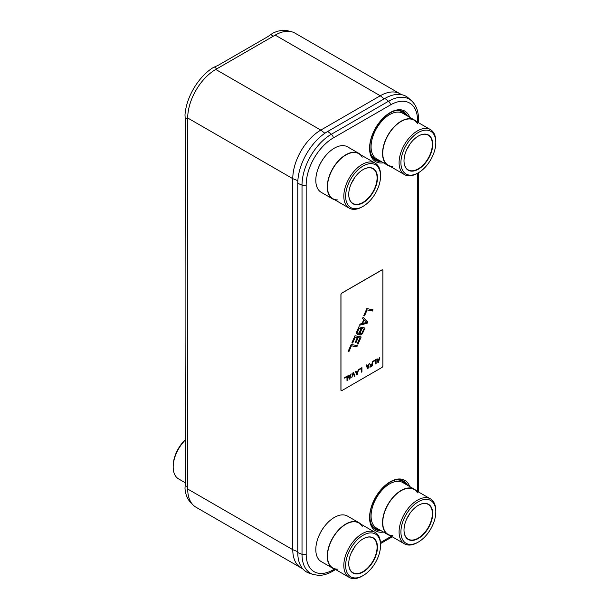 <?xml version="1.0" encoding="UTF-8"?>
<svg xmlns="http://www.w3.org/2000/svg" width="609" height="609" viewBox="0 0 609 609"><rect width="100%" height="100%" fill="white"/><g stroke="black" fill="none" stroke-linecap="round" stroke-linejoin="round"><path stroke-width="0.91" d="M401.323 94.608A39.646 22.891 120 0 0 400.09 93.809A39.646 22.891 120 0 0 380.267 95.765L320.806 130.098A39.646 22.891 120 0 0 292.777 178.658L292.777 549.691A39.646 22.891 120 0 0 300.983 567.839A39.646 22.891 120 0 0 302.589 568.623M400.09 93.809L295.022 33.145A39.646 22.891 120 0 0 275.199 35.109L215.746 69.441A39.646 22.891 120 0 0 187.709 117.994L187.709 489.027A39.646 22.891 120 0 0 195.923 507.175L300.983 567.839M297.771 552.591L302.018 554.342L302.018 185.083A41.503 23.964 -60 0 1 331.372 134.246L388.55 101.239A41.503 23.964 -60 0 1 411.615 100.85L408.449 98.041A42.371 24.459 120 0 0 384.911 98.43L327.726 131.445A42.371 24.459 120 0 0 297.771 183.332L297.771 552.591A42.371 24.459 120 0 0 309.197 573.176L313.216 574.508A41.503 23.964 -60 0 1 302.018 554.342A3.228 1.865 0 0 0 306.175 554.137L306.175 184.885A38.329 22.13 -60 0 1 333.275 137.946L390.453 104.931A38.329 22.13 -60 0 1 417.553 120.582L417.553 122.165M289.686 31.402A41.61 24.025 120 0 0 272.596 33.305L269.414 35.489A17.425 11.799 -169.4 0 1 267.458 36.867L218.517 65.125A17.425 11.799 -169.4 0 1 216.195 66.214L212.404 68.056A41.61 24.025 120 0 0 184.991 114.964L185.25 119.189A17.425 11.799 49.4 0 1 185.463 121.8A56644.514 38343.211 -130.6 0 0 185.463 482.054A17.425 11.799 49.4 0 1 185.25 484.498L184.991 488.327A41.61 24.025 120 0 0 191.69 503.361M359.584 325.229L360.102 324.041L362.02 323.562L363.756 319.596L362.53 318.492L363.048 317.304L367.821 321.712L367.128 323.295L359.584 325.229M341.185 390.605L341.246 390.643A1.309 0.754 120 0 0 341.9 390.575L381.95 367.455A1.309 0.754 120 0 0 382.871 365.857L382.871 270.518A1.309 0.754 120 0 0 382.604 269.916A1.309 0.754 120 0 0 381.95 269.985L341.9 293.104A1.309 0.754 120 0 0 340.979 294.71L340.979 390.042A1.309 0.754 120 0 0 341.246 390.643A1.309 0.754 -60 0 1 341.185 390.605A1.309 0.754 -60 0 1 340.918 390.011L340.918 294.672A1.309 0.754 -60 0 1 341.839 293.074L381.889 269.947A1.309 0.754 -60 0 1 382.543 269.886A1.309 0.754 -60 0 1 382.574 269.901M376.035 359.477L376.035 363.68L375.631 363.908M375.631 360.254L373.325 361.586L373.325 361.046L376.096 359.447L376.096 363.71L375.631 363.976L375.631 360.254L373.325 361.518M372.647 361.434L372.647 365.636L369.937 367.197M372.244 364.212L370.242 365.37L370.242 364.821L372.244 363.664L372.244 361.67L372.708 361.403L372.708 365.666L369.937 367.273L369.937 366.725L372.244 365.392L372.183 364.174L370.242 365.293M366.656 364.89L367.006 365.781L368.552 364.89L369.32 363.36L368.087 368.338L367.471 368.696L366.237 365.134L366.702 364.867L367.006 365.781M369.237 363.406L368.026 368.3L367.448 368.635M361.86 367.661L361.464 372.091M361.464 368.437L359.15 369.77L359.15 369.229L361.929 367.623L361.929 371.893L361.464 372.16L361.464 368.437L359.15 369.701M355.877 371.117L356.227 372.008L357.765 371.117L358.534 369.579L357.308 374.565L356.691 374.916L355.458 371.361L355.915 371.094L356.227 372.008M358.457 369.633L357.239 374.527L356.668 374.862M353.563 372.449L354.781 375.951L354.354 376.195M353.296 373.15L351.758 377.763L352.992 372.784L353.608 372.426L354.841 375.989L354.377 376.255L353.235 373.119L351.781 377.679M348.485 375.388L348.835 376.278L350.373 375.388L351.142 373.85L349.909 378.828L349.292 379.186L348.059 375.631L348.523 375.365L348.835 376.278M351.058 373.896L349.848 378.798L349.277 379.125M347.381 376.019L346.985 380.45M346.985 376.796L344.671 378.128L344.671 377.588L347.442 375.989L347.442 380.252L346.985 380.518L346.985 376.796L344.671 378.06M372.944 309.806L372.434 310.971L367.06 309.89L364.464 315.835L363.748 315.698M363.04 317.319L367.76 321.674L367.067 323.265L359.607 325.168M359.356 333.587L357.787 334.569L356.562 333.458L356.813 331.57L358.891 326.812L365.057 328.053L361.677 334.486L359.889 334.988L359.295 333.557L358.206 334.417L357.102 334.41M364.981 328.038L362.355 333.74L360.825 334.942L359.85 334.958M361.091 336.96L357.985 344.07L357.27 343.925L359.79 337.965L358.084 337.622L355.839 342.776L355.123 342.631L357.361 337.5L355.207 337.043L352.611 342.989L351.895 342.844M357.277 345.676L356.767 346.848L351.393 345.767L348.797 351.713L348.082 351.568L351.187 344.45L357.354 345.691L356.836 346.879L351.462 345.798L348.858 351.743L348.074 351.591M377.131 358.846L377.481 359.736L379.026 358.846L379.795 357.308L378.562 362.286L377.945 362.644L376.712 359.089L377.177 358.823L377.481 359.736M379.712 357.354L378.501 362.256L377.923 362.583M373.012 309.821L372.495 311.009L367.12 309.928L364.525 315.873L363.74 315.713L366.854 308.58L373.012 309.821M357.361 337.5L355.268 337.082L352.672 343.027L351.88 342.867L355.001 335.734L361.16 336.975L358.046 344.108L357.255 343.948M359.85 338.003L358.153 337.66L355.9 342.814L355.116 342.654M378.943 359.249L377.496 360.018L378.25 362.104L378.943 359.249L377.557 360.056L378.25 362.104M368.475 365.301L367.021 366.062L367.775 368.156L368.475 365.301L367.082 366.1L367.775 368.156M357.689 371.528L356.242 372.289L356.996 374.375L357.689 371.528L356.303 372.327L356.996 374.375M350.297 375.791L348.85 376.56L349.604 378.646L350.297 375.791L348.911 376.59L349.604 378.646M364.19 319.9L362.576 323.432L366.953 322.397L364.19 319.9L362.637 323.47M362.104 332.849L363.748 329.081L361.913 328.715L360.14 333.1L360.802 333.884L362.104 332.849M360.536 333.831L360.208 332.445L361.853 328.677L363.748 329.081M361.129 328.555L359.097 328.129L357.453 331.89L357.78 333.275L359.089 332.887L361.129 328.555L359.158 328.16L357.513 331.928L357.78 333.275M435.816 511.804A24.687 14.251 120 0 0 430.708 500.507A24.687 14.251 120 0 1 435.816 511.804A24.687 14.251 120 0 0 418.368 501.725A24.687 14.251 120 0 0 400.912 531.954A24.687 14.251 120 0 0 406.02 543.258A24.687 14.251 120 0 0 425.044 536.643A24.687 14.251 120 0 0 435.816 511.804A24.687 14.251 -60 0 1 418.368 542.033A24.687 14.251 -60 0 1 400.912 531.954A24.687 14.251 120 0 0 406.02 543.258A24.687 14.251 120 0 0 425.044 536.643A24.687 14.251 120 0 0 435.816 511.804L435.816 510.753A25.974 14.997 120 0 0 430.441 498.862A25.974 14.997 120 0 0 410.428 505.82A25.974 14.997 120 0 0 399.085 531.954A25.974 14.997 -60 0 0 404.467 543.845A25.974 14.997 -60 0 0 417.454 542.558L418.368 542.033M404.011 530.173A20.303 11.723 -60 0 1 418.368 505.303A20.303 11.723 -60 0 1 432.717 513.593A20.303 11.723 -60 0 1 418.368 538.455A20.303 11.723 -60 0 1 404.011 530.173L404.011 530.173M404.467 543.845L388.123 534.413A25.974 14.997 -60 0 1 382.749 522.522A25.974 14.997 -60 0 1 396.847 493.754A25.974 14.997 -60 0 1 417.492 492.879M430.441 498.862L414.097 489.43A25.974 14.997 120 0 0 394.084 496.388A25.974 14.997 120 0 0 382.749 522.522A25.974 14.997 -60 0 0 392.813 535.631M416.076 490.565A26.271 15.172 120 0 0 414.249 489.172A26.271 15.172 120 0 0 394 496.206A26.271 15.172 120 0 0 382.536 522.644A26.271 15.172 -60 0 0 387.979 534.672A26.271 15.172 -60 0 0 390.103 535.555M414.249 489.172L402.785 482.549A26.271 15.172 120 0 0 382.543 489.59A26.271 15.172 120 0 0 371.071 516.029A26.271 15.172 120 0 0 376.514 528.056L387.979 534.672M373.439 504.199A24.619 14.213 -60 0 1 380.587 491.813M409.758 513.577A20.044 11.571 -60 0 1 406.873 518.579M418.269 505.356A20.044 11.571 -60 0 1 428.203 504.419A20.044 11.571 -60 0 1 432.352 513.593A20.044 11.571 -60 0 1 423.605 533.758A20.044 11.571 -60 0 1 408.159 539.132A20.044 11.571 -60 0 1 404.011 530.058M430.708 500.507A24.687 14.251 120 0 0 411.684 507.114A24.687 14.251 120 0 0 400.912 531.954A24.687 14.251 120 0 1 411.684 507.114A24.687 14.251 120 0 1 430.708 500.507L430.708 500.507M435.816 142.552A24.687 14.251 120 0 0 430.708 131.247A24.687 14.251 120 0 1 435.816 142.552A24.687 14.251 120 0 0 418.368 132.473A24.687 14.251 120 0 0 400.912 162.702A24.687 14.251 120 0 0 406.02 174.007A24.687 14.251 120 0 0 425.044 167.391A24.687 14.251 120 0 0 435.816 142.552A24.687 14.251 -60 0 1 418.368 172.781A24.687 14.251 -60 0 1 400.912 162.702A24.687 14.251 120 0 0 406.02 174.007A24.687 14.251 120 0 0 425.044 167.391A24.687 14.251 120 0 0 435.816 142.552L435.816 141.494A25.974 14.997 120 0 0 430.441 129.603A25.974 14.997 120 0 0 410.428 136.568A25.974 14.997 120 0 0 399.085 162.702A25.974 14.997 -60 0 0 404.467 174.593A25.974 14.997 -60 0 0 417.454 173.306L418.368 172.781M404.011 160.913A20.303 11.723 -60 0 1 418.368 136.051A20.303 11.723 -60 0 1 432.717 144.341A20.303 11.723 -60 0 1 418.368 169.203A20.303 11.723 -60 0 1 404.011 160.913L404.011 160.913M404.467 174.593L388.123 165.161A25.974 14.997 -60 0 1 382.749 153.27A25.974 14.997 -60 0 1 396.847 124.502A25.974 14.997 -60 0 1 417.492 123.619M430.441 129.603L414.097 120.171A25.974 14.997 120 0 0 394.084 127.129A25.974 14.997 120 0 0 382.749 153.27A25.974 14.997 -60 0 0 392.813 166.379M416.076 121.313A26.271 15.172 120 0 0 414.249 119.912A26.271 15.172 120 0 0 394 126.954A26.271 15.172 120 0 0 382.536 153.392A26.271 15.172 -60 0 0 387.979 165.42A26.271 15.172 -60 0 0 390.103 166.303M414.249 119.912L402.785 113.297A26.271 15.172 120 0 0 382.543 120.338A26.271 15.172 120 0 0 371.071 146.777A26.271 15.172 120 0 0 376.514 158.804L387.979 165.42M373.439 134.947A24.619 14.213 -60 0 1 380.587 122.561M409.758 144.325A20.044 11.571 -60 0 1 406.873 149.327M418.269 136.104A20.044 11.571 -60 0 1 428.203 135.16A20.044 11.571 -60 0 1 432.352 144.341A20.044 11.571 -60 0 1 423.605 164.506A20.044 11.571 -60 0 1 408.159 169.873A20.044 11.571 -60 0 1 404.011 160.806M430.708 131.247A24.687 14.251 120 0 0 411.684 137.862A24.687 14.251 120 0 0 400.912 162.702A24.687 14.251 120 0 1 411.684 137.862A24.687 14.251 120 0 1 430.708 131.247L430.708 131.247M185.319 439.728A24.687 14.251 -60 0 0 173.184 465.931A24.687 14.251 -60 0 1 185.319 439.728A24.687 14.251 120 0 0 173.184 465.931L173.184 466.989A25.974 14.997 -60 0 0 178.559 478.88L185.448 482.853M185.319 440.025A25.974 14.997 120 0 0 173.184 466.989M380.549 545.352A24.687 14.251 120 0 0 375.441 534.047A24.687 14.251 120 0 1 380.549 545.352A24.687 14.251 120 0 0 363.093 535.273A24.687 14.251 120 0 0 345.638 565.502A24.687 14.251 120 0 0 350.754 576.807A24.687 14.251 120 0 0 369.777 570.191A24.687 14.251 120 0 0 380.549 545.352A24.687 14.251 -60 0 1 363.093 575.581A24.687 14.251 -60 0 1 345.638 565.502A24.687 14.251 120 0 0 350.754 576.807A24.687 14.251 120 0 0 369.777 570.191A24.687 14.251 120 0 0 380.549 545.352L380.549 544.294A25.974 14.997 120 0 0 375.174 532.403A25.974 14.997 120 0 0 355.154 539.368A25.974 14.997 120 0 0 343.819 565.502A25.974 14.997 -60 0 0 349.201 577.393A25.974 14.997 -60 0 0 362.188 576.106L363.093 575.581M348.736 563.713A20.303 11.723 -60 0 1 363.093 538.851A20.303 11.723 -60 0 1 377.451 547.141A20.303 11.723 -60 0 1 363.093 572.003A20.303 11.723 -60 0 1 348.736 563.713L348.736 563.713M349.201 577.393L332.857 567.961A25.974 14.997 -60 0 1 327.475 556.07A25.974 14.997 -60 0 1 341.573 527.303A25.974 14.997 -60 0 1 362.226 526.42M375.174 532.403L358.83 522.971A25.974 14.997 120 0 0 338.817 529.929A25.974 14.997 120 0 0 327.475 556.07A25.974 14.997 -60 0 0 337.538 569.171M360.802 524.113A26.271 15.172 120 0 0 358.983 522.712A26.271 15.172 120 0 0 338.733 529.754A26.271 15.172 120 0 0 327.269 556.192A26.271 15.172 -60 0 0 332.704 568.22A26.271 15.172 -60 0 0 334.836 569.103M358.983 522.712L347.518 516.097A26.271 15.172 120 0 0 327.277 523.139A26.271 15.172 120 0 0 315.805 549.577A26.271 15.172 120 0 0 321.248 561.605L332.704 568.22M318.164 537.747A24.619 14.213 -60 0 1 325.32 525.361M354.491 547.126A20.044 11.571 -60 0 1 351.606 552.127M363.002 538.904A20.044 11.571 -60 0 1 372.929 537.96A20.044 11.571 -60 0 1 377.085 547.141A20.044 11.571 -60 0 1 368.331 567.306A20.044 11.571 -60 0 1 352.893 572.673A20.044 11.571 -60 0 1 348.736 563.607M375.441 534.047A24.687 14.251 120 0 0 356.417 540.663A24.687 14.251 120 0 0 345.638 565.502A24.687 14.251 120 0 1 356.417 540.663A24.687 14.251 120 0 1 375.441 534.047L375.441 534.047M380.549 176.092A24.687 14.251 120 0 0 375.441 164.795A24.687 14.251 120 0 1 380.549 176.092A24.687 14.251 120 0 0 363.093 166.013A24.687 14.251 120 0 0 345.638 196.25A24.687 14.251 120 0 0 350.754 207.547A24.687 14.251 120 0 0 369.777 200.932A24.687 14.251 120 0 0 380.549 176.092A24.687 14.251 -60 0 1 363.093 206.329A24.687 14.251 -60 0 1 345.638 196.25A24.687 14.251 120 0 0 350.754 207.547A24.687 14.251 120 0 0 369.777 200.932A24.687 14.251 120 0 0 380.549 176.092L380.549 175.042A25.974 14.997 120 0 0 375.174 163.151A25.974 14.997 120 0 0 355.154 170.109A25.974 14.997 120 0 0 343.819 196.25A25.974 14.997 -60 0 0 349.201 208.141A25.974 14.997 -60 0 0 362.188 206.854L363.093 206.329M348.736 194.461A20.303 11.723 -60 0 1 363.093 169.591A20.303 11.723 -60 0 1 377.451 177.881A20.303 11.723 -60 0 1 363.093 202.751A20.303 11.723 -60 0 1 348.736 194.461L348.736 194.461M349.201 208.141L332.857 198.701A25.974 14.997 -60 0 1 327.475 186.811A25.974 14.997 -60 0 1 341.573 158.051A25.974 14.997 -60 0 1 362.226 157.168M375.174 163.151L358.83 153.719A25.974 14.997 120 0 0 338.817 160.677A25.974 14.997 120 0 0 327.475 186.811A25.974 14.997 -60 0 0 337.538 199.919M360.802 154.861A26.271 15.172 120 0 0 358.983 153.46A26.271 15.172 120 0 0 338.733 160.494A26.271 15.172 120 0 0 327.269 186.933A26.271 15.172 -60 0 0 332.704 198.96A26.271 15.172 -60 0 0 334.836 199.843M358.983 153.46L347.518 146.845A26.271 15.172 120 0 0 327.277 153.879A26.271 15.172 120 0 0 315.805 180.317A26.271 15.172 120 0 0 321.248 192.345L332.704 198.96M318.164 168.487A24.619 14.213 -60 0 1 325.32 156.102M354.491 177.866A20.044 11.571 -60 0 1 351.606 182.875M363.002 169.645A20.044 11.571 -60 0 1 372.929 168.708A20.044 11.571 -60 0 1 377.085 177.881A20.044 11.571 -60 0 1 368.331 198.054A20.044 11.571 -60 0 1 352.893 203.421A20.044 11.571 -60 0 1 348.736 194.355M375.441 164.795A24.687 14.251 120 0 0 356.417 171.411A24.687 14.251 120 0 0 345.638 196.25A24.687 14.251 120 0 1 356.417 171.411A24.687 14.251 120 0 1 375.441 164.795M275.199 35.109L380.267 95.765L384.203 98.841M215.746 69.441L320.806 130.098L324.856 133.257M187.709 117.994L292.777 178.658L297.854 180.706M187.709 489.027L292.777 549.691L297.771 551.708M395.979 480.014A27.245 15.727 -60 0 1 405.533 484.14M370.919 523.428A27.245 15.727 120 0 0 379.262 529.64M399.337 479.785A27.656 15.971 -60 0 1 406.454 484.665M372.396 526.45A27.656 15.971 120 0 0 380.183 530.173M407.49 485.266A27.945 16.139 -60 0 0 399.679 479.816C388.017 477.41 369.13 500.354 369.952 517.003C369.99 521.129 370.873 524.372 372.594 526.732A27.945 16.139 120 0 0 381.219 530.766M383.426 532.045A29.179 16.846 120 0 1 369.572 517.536A29.179 16.846 -60 0 1 386.768 484.117A29.179 16.846 -60 0 1 409.697 486.538M334.585 569.027L333.275 569.788A38.329 22.13 -60 0 1 306.175 554.137M417.553 173.245L417.553 489.834A38.329 22.13 -60 0 1 417.523 491.402M391.321 536.255A38.329 22.13 -60 0 1 390.453 536.773L380.48 542.528M409.697 117.286A29.179 16.846 -60 0 0 386.768 114.865A29.179 16.846 -60 0 0 369.572 148.284A29.179 16.846 120 0 0 383.426 162.786M407.49 116.014A27.945 16.139 -60 0 0 399.679 110.564C388.017 108.158 369.13 131.102 369.952 147.751C369.99 151.869 370.873 155.112 372.594 157.472A27.945 16.139 120 0 0 381.219 161.514M399.337 110.533A27.656 15.971 -60 0 1 406.454 115.413M372.396 157.191A27.656 15.971 120 0 0 380.183 160.913M370.919 154.176A27.245 15.727 120 0 0 379.262 160.388M395.979 110.762A27.245 15.727 -60 0 1 405.533 114.88M335.589 569.537L332.605 571.265A3.228 1.865 -120 0 0 333.275 569.788M392.181 536.757L389.783 538.249A3.228 1.865 -120 0 0 390.453 536.773M418.497 172.705L418.497 488.517A3.228 1.865 180 0 1 417.553 489.834M418.497 122.713L418.497 119.265A3.228 1.865 180 0 1 417.553 120.582M384.911 98.43L388.55 101.239A3.228 1.865 60 0 1 390.453 104.931M333.275 137.946A3.228 1.865 60 0 0 331.372 134.246L327.726 131.445M297.771 183.332L302.018 185.083A3.228 1.865 0 0 0 306.175 184.885M273.137 36.304L270.799 34.431M216.766 68.847L214.429 66.975M187.709 118.945L185.083 117.918M187.709 486.66L185.083 485.639M332.605 571.265C327.901 573.99 323.288 575.368 318.773 575.391L313.216 574.508M389.783 538.249L380.541 543.586M418.497 488.517L418.36 491.889M418.497 119.265C418.512 111.333 416.213 105.197 411.615 100.85"/></g></svg>
